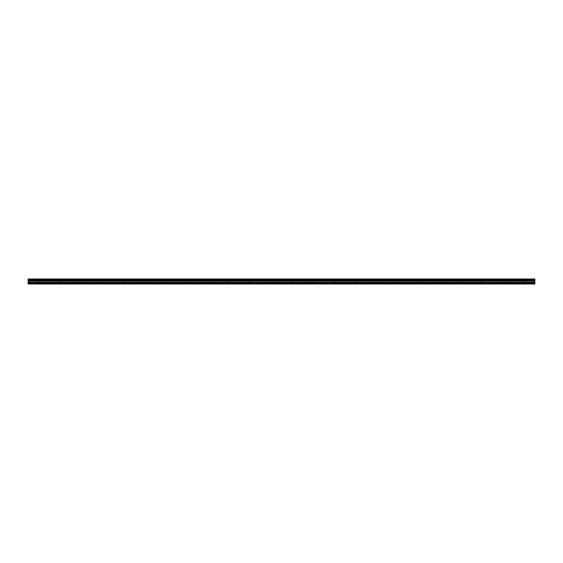 <?xml version="1.0" encoding="UTF-8"?>
<svg xmlns="http://www.w3.org/2000/svg" width="563" height="563" viewBox="0 0 563 563"><rect width="100%" height="100%" fill="white"/><g stroke="black" fill="none" stroke-linecap="round" stroke-linejoin="round"><path stroke-width="0.42" stroke-dasharray="2.81 2.11" d="M38.706 281.366L37.257 281.366L38.706 281.366M38.706 284.005L37.784 284.005L38.706 284.005M524.294 281.366L522.844 281.366L524.294 281.366M524.294 284.005L523.372 284.005L524.294 284.005M503.181 281.366L501.732 281.366L503.181 281.366M503.181 284.005L502.259 284.005L503.181 284.005M482.069 281.366L480.619 281.366L482.069 281.366M482.069 284.005L481.147 284.005L482.069 284.005M460.956 281.366L459.507 281.366L460.956 281.366M460.956 284.005L460.034 284.005L460.956 284.005M439.844 281.366L438.394 281.366L439.844 281.366M439.844 284.005L438.922 284.005L439.844 284.005M418.731 281.366L417.282 281.366L418.731 281.366M418.731 284.005L417.809 284.005L418.731 284.005M397.619 281.366L396.169 281.366L397.619 281.366M397.619 284.005L396.697 284.005L397.619 284.005M376.506 281.366L375.057 281.366L376.506 281.366M376.506 284.005L375.584 284.005L376.506 284.005M355.394 281.366L353.944 281.366L355.394 281.366M355.394 284.005L354.472 284.005L355.394 284.005M334.281 281.366L332.832 281.366L334.281 281.366M334.281 284.005L333.359 284.005L334.281 284.005M313.169 281.366L311.719 281.366L313.169 281.366M313.169 284.005L312.247 284.005L313.169 284.005M292.056 281.366L290.607 281.366L292.056 281.366M292.056 284.005L291.134 284.005L292.056 284.005M270.944 281.366L269.494 281.366L270.944 281.366M270.944 284.005L270.022 284.005L270.944 284.005M249.831 281.366L248.382 281.366L249.831 281.366M249.831 284.005L248.909 284.005L249.831 284.005M228.719 281.366L227.269 281.366L228.719 281.366M228.719 284.005L227.797 284.005L228.719 284.005M207.606 281.366L206.157 281.366L207.606 281.366M207.606 284.005L206.684 284.005L207.606 284.005M186.494 281.366L185.044 281.366L186.494 281.366M186.494 284.005L185.572 284.005L186.494 284.005M165.381 281.366L163.932 281.366L165.381 281.366M165.381 284.005L164.459 284.005L165.381 284.005M144.269 281.366L142.819 281.366L144.269 281.366M144.269 284.005L143.347 284.005L144.269 284.005M123.156 281.366L121.707 281.366L123.156 281.366M123.156 284.005L122.234 284.005L123.156 284.005M102.044 281.366L100.594 281.366L102.044 281.366M102.044 284.005L101.122 284.005L102.044 284.005M80.931 281.366L79.482 281.366L80.931 281.366M80.931 284.005L80.009 284.005L80.931 284.005M59.819 281.366L58.369 281.366L59.819 281.366M59.819 284.005L58.897 284.005L59.819 284.005M38.706 278.995L37.257 278.995L38.706 278.995M524.294 278.995L522.844 278.995L524.294 278.995M503.181 278.995L501.732 278.995L503.181 278.995M482.069 278.995L480.619 278.995L482.069 278.995M460.956 278.995L459.507 278.995L460.956 278.995M439.844 278.995L438.394 278.995L439.844 278.995M418.731 278.995L417.282 278.995L418.731 278.995M397.619 278.995L396.169 278.995L397.619 278.995M376.506 278.995L375.057 278.995L376.506 278.995M355.394 278.995L353.944 278.995L355.394 278.995M334.281 278.995L332.832 278.995L334.281 278.995M313.169 278.995L311.719 278.995L313.169 278.995M292.056 278.995L290.607 278.995L292.056 278.995M270.944 278.995L269.494 278.995L270.944 278.995M249.831 278.995L248.382 278.995L249.831 278.995M228.719 278.995L227.269 278.995L228.719 278.995M207.606 278.995L206.157 278.995L207.606 278.995M186.494 278.995L185.044 278.995L186.494 278.995M165.381 278.995L163.932 278.995L165.381 278.995M144.269 278.995L142.819 278.995L144.269 278.995M123.156 278.995L121.707 278.995L123.156 278.995M102.044 278.995L100.594 278.995L102.044 278.995M80.931 278.995L79.482 278.995L80.931 278.995M59.819 278.995L58.369 278.995L59.819 278.995M28.15 283.745L534.85 283.745L28.15 283.745L534.85 284.005L28.15 284.005L534.85 284.005L28.15 283.745L28.15 278.995L534.85 278.995L28.15 278.995L534.85 278.995L534.85 279.656L28.15 279.656M534.85 283.745L534.85 279.656M534.85 279.255L28.15 279.255L534.85 279.255M28.15 279.572L534.85 279.572M28.15 280.177L534.85 280.177M28.15 280.838L534.85 280.838M534.85 280.261L28.15 280.261M28.15 281.233L534.85 281.233M28.15 282.352L534.85 282.352M28.15 282.957L534.85 282.957M37.784 284.005L37.784 281.366L37.784 284.005M523.372 284.005L523.372 281.366L523.372 284.005M502.259 284.005L502.259 281.366L502.259 284.005M481.147 284.005L481.147 281.366L481.147 284.005M460.034 284.005L460.034 281.366L460.034 284.005M438.922 284.005L438.922 281.366L438.922 284.005M417.809 284.005L417.809 281.366L417.809 284.005M396.697 284.005L396.697 281.366L396.697 284.005M375.584 284.005L375.584 281.366L375.584 284.005M354.472 284.005L354.472 281.366L354.472 284.005M333.359 284.005L333.359 281.366L333.359 284.005M312.247 284.005L312.247 281.366L312.247 284.005M291.134 284.005L291.134 281.366L291.134 284.005M270.022 284.005L270.022 281.366L270.022 284.005M248.909 284.005L248.909 281.366L248.909 284.005M227.797 284.005L227.797 281.366L227.797 284.005M206.684 284.005L206.684 281.366L206.684 284.005M185.572 284.005L185.572 281.366L185.572 284.005M164.459 284.005L164.459 281.366L164.459 284.005M143.347 284.005L143.347 281.366L143.347 284.005M122.234 284.005L122.234 281.366L122.234 284.005M101.122 284.005L101.122 281.366L101.122 284.005M80.009 284.005L80.009 281.366L80.009 284.005M58.897 284.005L58.897 281.366L58.897 284.005M37.257 281.366L37.257 278.995L37.257 281.366M522.844 281.366L522.844 278.995L522.844 281.366M501.732 281.366L501.732 278.995L501.732 281.366M480.619 281.366L480.619 278.995L480.619 281.366M459.507 281.366L459.507 278.995L459.507 281.366M438.394 281.366L438.394 278.995L438.394 281.366M417.282 281.366L417.282 278.995L417.282 281.366M396.169 281.366L396.169 278.995L396.169 281.366M375.057 281.366L375.057 278.995L375.057 281.366M353.944 281.366L353.944 278.995L353.944 281.366M332.832 281.366L332.832 278.995L332.832 281.366M311.719 281.366L311.719 278.995L311.719 281.366M290.607 281.366L290.607 278.995L290.607 281.366M269.494 281.366L269.494 278.995L269.494 281.366M248.382 281.366L248.382 278.995L248.382 281.366M227.269 281.366L227.269 278.995L227.269 281.366M206.157 281.366L206.157 278.995L206.157 281.366M185.044 281.366L185.044 278.995L185.044 281.366M163.932 281.366L163.932 278.995L163.932 281.366M142.819 281.366L142.819 278.995L142.819 281.366M121.707 281.366L121.707 278.995L121.707 281.366M100.594 281.366L100.594 278.995L100.594 281.366M79.482 281.366L79.482 278.995L79.482 281.366M58.369 281.366L58.369 278.995L58.369 281.366M39.628 284.005L39.628 281.366L39.628 284.005M525.216 284.005L525.216 281.366L525.216 284.005M504.103 284.005L504.103 281.366L504.103 284.005M482.991 284.005L482.991 281.366L482.991 284.005M461.878 284.005L461.878 281.366L461.878 284.005M440.766 284.005L440.766 281.366L440.766 284.005M419.653 284.005L419.653 281.366L419.653 284.005M398.541 284.005L398.541 281.366L398.541 284.005M377.428 284.005L377.428 281.366L377.428 284.005M356.316 284.005L356.316 281.366L356.316 284.005M335.203 284.005L335.203 281.366L335.203 284.005M314.091 284.005L314.091 281.366L314.091 284.005M292.978 284.005L292.978 281.366L292.978 284.005M271.866 284.005L271.866 281.366L271.866 284.005M250.753 284.005L250.753 281.366L250.753 284.005M229.641 284.005L229.641 281.366L229.641 284.005M208.528 284.005L208.528 281.366L208.528 284.005M187.416 284.005L187.416 281.366L187.416 284.005M166.303 284.005L166.303 281.366L166.303 284.005M145.191 284.005L145.191 281.366L145.191 284.005M124.078 284.005L124.078 281.366L124.078 284.005M102.966 284.005L102.966 281.366L102.966 284.005M81.853 284.005L81.853 281.366L81.853 284.005M60.741 284.005L60.741 281.366L60.741 284.005M40.156 281.366L40.156 278.995L40.156 281.366M525.743 281.366L525.743 278.995L525.743 281.366M504.631 281.366L504.631 278.995L504.631 281.366M483.518 281.366L483.518 278.995L483.518 281.366M462.406 281.366L462.406 278.995L462.406 281.366M441.293 281.366L441.293 278.995L441.293 281.366M420.181 281.366L420.181 278.995L420.181 281.366M399.068 281.366L399.068 278.995L399.068 281.366M377.956 281.366L377.956 278.995L377.956 281.366M356.843 281.366L356.843 278.995L356.843 281.366M335.731 281.366L335.731 278.995L335.731 281.366M314.618 281.366L314.618 278.995L314.618 281.366M293.506 281.366L293.506 278.995L293.506 281.366M272.393 281.366L272.393 278.995L272.393 281.366M251.281 281.366L251.281 278.995L251.281 281.366M230.168 281.366L230.168 278.995L230.168 281.366M209.056 281.366L209.056 278.995L209.056 281.366M187.943 281.366L187.943 278.995L187.943 281.366M166.831 281.366L166.831 278.995L166.831 281.366M145.718 281.366L145.718 278.995L145.718 281.366M124.606 281.366L124.606 278.995L124.606 281.366M103.493 281.366L103.493 278.995L103.493 281.366M82.381 281.366L82.381 278.995L82.381 281.366M61.268 281.366L61.268 278.995L61.268 281.366"/><path stroke-width="0.84" d="M28.15 282.957L28.15 278.995L534.85 278.995L534.85 284.005L28.15 284.005L28.15 282.957L534.85 282.957M534.85 280.177L28.15 280.177M28.15 279.656L534.85 279.656M534.85 279.572L28.15 279.572M534.85 283.745L28.15 283.745M28.15 282.352L534.85 282.352M28.15 281.233L534.85 281.233M28.15 280.838L534.85 280.838M28.15 280.261L534.85 280.261"/></g></svg>
